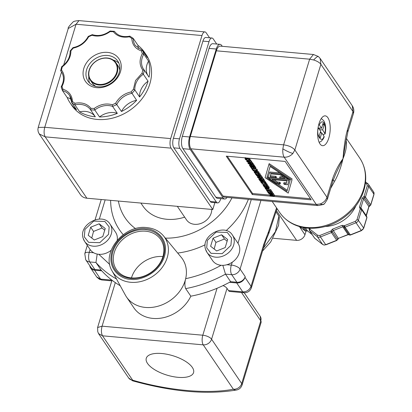 <?xml version="1.0" encoding="UTF-8"?>
<svg xmlns="http://www.w3.org/2000/svg" width="412" height="412" viewBox="0 0 412 412"><rect width="100%" height="100%" fill="white"/><g stroke="black" fill="none" stroke-linecap="round" stroke-linejoin="round"><path stroke-width="0.62" d="M142.305 53.637L141.342 50.877C135.368 48.801 132.185 44.661 131.809 38.455L129.368 36.786C122.472 38.012 117.142 36.328 113.367 31.739L110.102 31.606C104.138 35.808 98.077 37.034 91.922 35.283L88.704 36.719C85.269 42.771 80.108 46.577 73.218 48.132L70.915 50.764C70.926 57.036 68.042 62.403 62.269 66.852L61.491 69.968C64.947 74.788 65.122 80.273 62.006 86.427L62.964 89.188C68.943 91.263 72.121 95.404 72.502 101.604L74.938 103.273C81.834 102.047 87.169 103.731 90.939 108.325L94.204 108.454C100.173 104.257 106.234 103.031 112.383 104.782L115.69 103.175C119.15 97.211 124.28 93.462 131.088 91.928L133.395 89.301L135.527 80.561L142.042 73.207L142.815 70.097C139.39 65.333 139.189 59.905 142.212 53.802L143.824 54.127L148.552 61.089A44.98 36.575 145.8 0 1 149.056 77.204L144.329 70.241A44.98 36.575 145.8 0 1 143.33 74.242L142.042 73.207M131.088 91.928L136.63 100.343A44.98 36.575 145.8 0 1 121.468 111.513L116.735 104.55A44.98 36.575 145.8 0 1 112.6 106.404L117.327 113.367A17.768 14.446 -34.2 0 0 113.542 112.548A17.768 14.446 -34.2 0 0 99.529 116.967L94.801 109.999A44.98 36.575 145.8 0 1 90.599 109.834L95.332 116.797A17.768 14.446 -34.2 0 0 85.444 111.415A17.768 14.446 -34.2 0 0 79.665 111.853L74.938 104.89A17.768 14.446 145.8 0 1 80.711 104.452A17.768 14.446 145.8 0 1 90.599 109.834L90.939 108.325M332.232 231.745A1.138 0.927 145.8 0 1 331.454 232.559L330.826 231.106A1.138 0.525 8.9 0 1 332.263 231.606A1.138 0.927 145.8 0 1 332.232 231.745A1.138 0.469 -163.1 0 0 330.826 231.106L332.448 229.201L342.161 225.328L342.789 226.785A1.138 0.927 145.8 0 1 343.917 226.966A1.138 0.927 -34.2 0 0 345.045 227.146L356.056 222.758L355.432 221.301L356.988 219.673L360.212 209.064L359.48 207.107L362.194 198.162L364.048 196.436L367.272 185.822L366.762 184.01L365.439 182.985M349.69 234.958A1.138 0.927 -34.2 0 1 349.17 234.696L343.917 226.966A1.138 0.659 -42.6 0 1 344.37 225.73A1.138 0.659 -42.6 0 1 344.417 225.688L345.045 227.146L350.463 235.031L349.865 235.097A1.138 0.464 -81.1 0 1 349.69 234.958A1.138 0.927 -34.2 0 0 350.298 234.876L361.309 230.488L356.056 222.758A3.414 2.776 145.8 0 0 358.394 220.317L361.618 209.703A1.138 0.469 -163.1 0 0 360.212 209.064A1.138 0.613 -61.5 0 1 361.128 208.611A1.138 0.613 -61.5 0 1 361.252 208.724A1.138 0.927 145.8 0 1 361.618 209.703L366.865 217.438A1.138 0.927 -34.2 0 0 366.778 216.707L360.974 208.477A1.138 0.927 145.8 0 1 360.886 207.746L363.6 198.8A1.138 0.927 145.8 0 1 364.527 197.94A1.138 0.263 -105 0 1 364.048 196.436A1.138 0.469 16.9 0 1 365.454 197.075L368.678 186.466A1.138 0.469 16.9 0 0 367.272 185.822M305.477 230.988A1.138 0.639 -52.2 0 1 305.179 230.905A1.138 0.639 -52.2 0 1 305.096 230.818A1.138 0.927 -34.2 0 0 306.276 230.849L307.527 230.957A1.138 0.639 127.8 0 0 307.63 231.014M324.934 133.251C325.701 128.822 325.387 125.361 323.987 122.869C322.405 120.974 320.835 121.653 319.269 124.913L321.54 128.261L323.049 123.291L324.167 124.934L322.658 129.904L325.119 133.941L322.946 134.642M346.09 139.689L346.404 142.83C346.693 147.146 345.539 152.471 342.949 158.8L335.801 173.838L332.911 180.976L332.479 179.076L326.958 197.24C325.99 200.299 323.744 202.529 320.232 203.94A9.11 4.573 -124.2 0 0 323.791 204.053A9.11 4.573 55.8 0 0 323.817 204.033C323.837 204.707 325.037 203.08 327.411 199.15L326.958 197.24L294.858 149.968L320.881 64.313C319.552 62.536 317.142 61.089 313.65 59.977L309.639 59.184L313.434 54.497L318.347 56.485L320.155 58.453L320.881 64.313L352.986 111.585L352.255 105.724C353.826 108.15 354.217 110.74 353.439 113.491L352.986 111.585L347.465 129.749L347.836 131.871M190.339 136.47L283.611 144.839C288.797 145.56 292.546 147.269 294.858 149.968L292.901 153.444C290.45 156.107 287.54 157.353 284.177 157.178C283.018 155.288 282.57 152.517 282.848 148.861L283.611 144.839L309.639 59.184L216.362 50.81L190.339 136.47A9.11 3.765 95.1 0 0 190.9 148.804L223.005 196.076A9.11 3.765 95.1 0 0 224.607 197.199L317.884 205.573L316.282 204.45L284.177 157.178L190.9 148.804M96.794 87.668A20.214 16.434 145.8 0 1 83.821 68.387A20.214 16.434 145.8 0 1 107.511 52.391A20.214 16.434 145.8 0 1 120.489 71.678A20.214 16.434 145.8 0 1 96.794 87.668M107.656 55.476A17.937 14.585 -34.2 0 0 89.672 63.814A17.937 14.585 -34.2 0 0 88.06 81.205A17.937 14.585 -34.2 0 0 98.144 86.778A17.937 14.585 -34.2 0 0 116.127 78.445A17.937 14.585 -34.2 0 0 117.734 61.053A17.937 14.585 -34.2 0 0 107.656 55.476M88.807 76.642A17.937 14.585 -34.2 0 0 89.662 83.1M115.973 62.809A15.486 12.592 145.8 0 1 114.582 77.827A15.486 12.592 145.8 0 1 99.055 85.026A15.486 12.592 145.8 0 1 90.346 80.211A15.486 12.592 145.8 0 1 91.737 65.194A15.486 12.592 145.8 0 1 107.264 57.999A15.486 12.592 145.8 0 1 115.973 62.809L118.023 65.827A15.486 12.592 145.8 0 1 119.707 70.153M118.908 63.237A17.937 14.585 -34.2 0 0 113.223 60.059M72.502 101.604L71.796 102.743L76.529 109.705A44.98 36.575 145.8 0 1 70.045 102.815L71.832 105.446A44.98 36.575 -34.2 0 0 97.119 119.428A44.98 36.575 -34.2 0 0 142.222 98.52A44.98 36.575 -34.2 0 0 146.255 54.904L144.468 52.273A44.98 36.575 145.8 0 1 147.321 57.541L142.588 50.578A44.98 36.575 145.8 0 1 143.824 54.127A17.768 14.446 145.8 0 0 143.536 54.647A17.768 14.446 145.8 0 0 143.608 69.288A17.768 14.446 145.8 0 0 144.277 70.184M131.809 38.455L133.256 38.419L137.984 45.382A44.98 36.575 145.8 0 1 144.468 52.273M133.395 89.301L134.863 89.996A17.768 14.446 145.8 0 1 136.846 81.411A17.768 14.446 145.8 0 1 143.33 74.242L148.057 81.205A44.98 36.575 145.8 0 1 139.596 96.964L134.863 89.996A44.98 36.575 145.8 0 1 131.897 93.38A17.768 14.446 145.8 0 0 117.008 104.025A17.768 14.446 145.8 0 0 116.735 104.55L115.602 103.34M117.327 113.367A44.98 36.575 145.8 0 1 99.529 116.967M106.996 58.174A15.033 12.221 145.8 0 1 116.648 72.517A15.033 12.221 145.8 0 1 99.024 84.409A15.033 12.221 145.8 0 1 89.378 70.071A15.033 12.221 145.8 0 1 106.996 58.174M325.547 226.492A30.462 24.771 -34.2 0 0 355.865 205.902M214.158 249.013L215.945 242.4L224.463 239.012L227.12 241.226M91.752 238.028L93.539 231.415L102.063 228.021L104.715 230.241M162.92 256.552A26.759 21.759 -34.2 0 0 162.889 256.552A26.759 21.759 -34.2 0 0 131.464 277.915M145.683 231.214A26.759 21.759 -34.2 0 0 118.852 243.652A26.759 21.759 -34.2 0 0 116.452 269.603A26.759 21.759 -34.2 0 0 131.495 277.92A26.759 21.759 -34.2 0 0 158.326 265.477A26.759 21.759 -34.2 0 0 160.726 239.532A26.759 21.759 -34.2 0 0 145.683 231.214M145.611 229.669A27.903 22.686 -34.2 0 0 112.909 251.747A27.903 22.686 -34.2 0 0 130.82 278.363A27.903 22.686 -34.2 0 0 163.523 256.29A27.903 22.686 -34.2 0 0 145.611 229.669M232.45 235.118C224.988 222.614 200.737 235.479 205.531 249.203L207.015 252.391L212.525 260.508A15.373 12.499 -34.2 0 0 221.126 265.282A15.373 12.499 -34.2 0 0 221.167 265.287A15.373 12.499 -34.2 0 0 226.873 264.725A15.373 12.499 -34.2 0 0 232.224 262.238A15.373 12.499 -34.2 0 0 237.987 243.276A15.373 12.499 -34.2 0 0 237.961 243.235L232.45 235.118A15.373 12.499 145.8 0 1 233.846 238.136A15.373 12.499 145.8 0 1 215.656 257.17A15.373 12.499 145.8 0 1 207.015 252.391A15.373 12.499 145.8 0 1 205.614 249.373M109.777 264.499L98.803 254.302A15.373 12.499 -34.2 0 0 111.163 250.254M117.224 240.196A15.373 12.499 -34.2 0 0 115.556 232.244L110.045 224.128A15.373 12.499 145.8 0 1 111.441 227.146A15.373 12.499 145.8 0 1 93.251 246.18A15.373 12.499 145.8 0 1 84.609 241.406A15.373 12.499 145.8 0 1 83.214 238.388M98.803 254.302A15.373 12.499 145.8 0 1 98.762 254.297A15.373 12.499 145.8 0 1 93.689 252.772L89.265 252.376L90.094 249.481A15.373 12.499 -34.2 0 0 90.12 249.523A15.373 12.499 -34.2 0 0 93.689 252.772M244.058 292.747L242.766 291.866L236.715 282.951A7.061 5.742 -34.2 0 0 244.991 277.369L245.217 276.622A7.117 5.789 145.8 0 1 236.874 282.251L230.627 281.695A113.877 92.597 145.8 0 1 229.505 282.308A113.877 92.597 145.8 0 1 190.823 296.187L185.683 288.616C184.648 286.046 184.643 282.735 185.668 278.687A33.82 27.501 145.8 0 1 145.488 307.44A33.82 27.501 145.8 0 1 126.474 296.928A33.82 27.501 145.8 0 1 125.372 295.126L112.085 270.921A31.209 25.374 145.8 0 0 130.645 282.287A31.209 25.374 145.8 0 0 162.632 266.842A31.209 25.374 145.8 0 0 163.564 235.958C159.393 231.075 153.815 228.289 146.837 227.599C123.971 224.396 100.775 252.752 112.085 270.921M221.126 265.282C209.78 271.616 197.961 276.081 185.668 278.687A33.82 27.501 -34.2 0 0 181.162 257.232L163.564 235.958M177.999 377.32A24.71 10.135 16.9 0 1 146.275 358.239A24.71 10.135 16.9 0 1 161.834 353.522A24.71 10.135 16.9 0 1 193.563 372.608A24.71 10.135 16.9 0 1 177.999 377.32M319.022 123.564A14.976 6.185 -84.9 0 1 325.259 115.86A14.976 6.185 -84.9 0 1 328.817 137.989A14.976 6.185 -84.9 0 1 322.581 145.694A14.976 6.185 -84.9 0 1 319.022 123.564M332.479 179.076C335.353 171.011 338.839 164.254 342.949 158.8C341.208 166.736 338.499 174.122 334.822 180.95L330.707 188.31M112.383 104.782L112.6 106.404A17.768 14.446 145.8 0 0 108.814 105.585A17.768 14.446 145.8 0 0 94.801 109.999L94.204 108.454M74.938 103.273L74.938 104.89A44.98 36.575 145.8 0 1 71.796 102.743L69.705 95.615A17.768 14.446 145.8 0 1 71.796 102.289M62.964 89.188L62.464 90.583A17.768 14.446 145.8 0 1 69.705 95.615M61.491 69.968L60.724 70.915A17.768 14.446 145.8 0 1 61.445 71.868C64.221 76.256 64.138 81.21 61.203 86.741L62.464 90.583L67.192 97.546A17.768 14.446 -34.2 0 1 71.405 99.508M62.006 86.427L61.182 86.932M142.387 50.434L135.347 45.547A17.768 14.446 145.8 0 1 133.256 38.419L129.857 36.143C123.028 37.441 117.894 35.834 114.448 31.322L110.076 31.024C104.179 35.283 98.257 36.483 92.314 34.634L88.235 36.421C84.939 42.457 79.866 46.19 73.022 47.627L70.128 51.006C70.303 57.088 67.486 62.315 61.676 66.687L60.672 70.653L62.052 72.873M62.269 66.852L61.723 66.919M70.915 50.764L70.128 51.006M73.218 48.132L73.156 47.782M88.704 36.719L88.317 36.611M91.922 35.283L92.453 34.757M110.102 31.606L110.251 31.158M113.367 31.739L114.448 31.322M129.368 36.786L130.017 36.168M141.342 50.877L142.382 50.434M142.815 70.097L144.329 70.241L143.608 69.288M148.057 81.205A17.768 14.446 -34.2 0 0 139.596 96.964M136.63 100.343A17.768 14.446 -34.2 0 0 121.468 111.513M137.984 45.382A17.768 14.446 -34.2 0 0 138.339 48.559M148.552 61.089A17.768 14.446 -34.2 0 0 147.717 75.231M95.795 86.391A15.486 12.592 145.8 0 1 92.396 83.229L90.346 80.211M95.332 116.797A44.98 36.575 145.8 0 1 79.665 111.853M70.045 102.815A44.98 36.575 145.8 0 1 67.192 97.546M279.671 177.68L285.125 178.169L279.969 174.719L270.926 173.91L270.087 176.82L275.54 177.309L276.097 178.133L268.14 177.418L269.407 172.999L280.366 173.982L288.189 179.22L280.232 178.504L279.671 177.68L279.975 176.686L283.363 176.99M283.693 183.603L286.149 183.824L286.984 180.914L271.951 179.565L277.106 183.01L279.563 183.232L280.119 184.056L276.709 183.747L268.887 178.514L288.936 180.317L287.669 184.731L284.254 184.427L283.693 183.603L283.997 182.609L286.438 182.83M332.448 229.201L338.324 238.388L348.042 234.516A1.138 0.927 -34.2 0 1 349.17 234.696A1.138 0.659 137.4 0 0 349.206 234.742A1.138 0.659 137.4 0 0 349.34 234.835M319.14 142.351L321.262 141.275L323.302 138.834L324.187 137.016L324.028 136.233L321.751 132.885L320.242 137.855L319.125 136.207L320.634 131.243L318.363 127.895C315.829 135.193 321.932 144.174 324.028 136.233M321.54 128.261L318.419 127.978M321.751 132.885L320.181 132.746M322.596 124.795L324.167 124.934M319.187 129.105L319.501 128.075M319.537 129.625L322.658 129.904M321.257 132.839L320.495 131.711M268.887 178.514L269.185 177.52L289.234 179.323L288.936 180.317M274.016 179.75L277.41 182.016L279.866 182.238L280.423 183.062L280.119 184.056M279.866 182.238L279.563 183.232M277.41 182.016L277.106 183.01M289.234 179.323L287.669 184.731M280.536 173.426L280.366 173.982M269.407 172.999L269.711 172.005L279.758 172.911M270.942 173.91L270.39 175.826L275.844 176.315L276.401 177.139L276.097 178.133M275.844 176.315L275.54 177.309M270.39 175.826L270.087 176.82M288.359 178.664L288.189 179.22M221.599 234.788L227.651 239.485L225.189 247.576L216.671 250.97L210.62 246.268L213.076 238.177L221.599 234.788L224.468 239.012M213.076 238.177L215.945 242.4M99.194 223.798L105.245 228.5L102.789 236.586L94.266 239.98L88.214 235.278L90.676 227.192L99.194 223.798L102.063 228.021M90.676 227.192L93.539 231.415M140.873 203.059L142.876 206.005A42.704 34.721 -34.2 0 0 184.669 217.145M177.325 206.33L186.533 219.89A14.235 11.572 -34.2 0 0 201.715 223.139A14.235 11.572 -34.2 0 0 211.758 209.425M231.966 197.863A64.056 52.082 145.8 0 1 165.372 238.141M135.553 228.65A64.056 52.082 145.8 0 1 118.393 201.041M231.297 265.122L231.364 265.081A7.061 2.894 16.9 0 1 240.078 269.057A7.117 5.789 145.8 0 1 231.735 274.686A7.061 2.915 -84.9 0 1 231.297 265.122L226.873 264.725M230.627 281.695L225.488 274.124L222.846 265.338M110.632 200.345A75.442 61.342 -34.2 0 0 123.203 234.665M177.696 253.045A75.442 61.342 -34.2 0 0 205.161 244.774M226.152 230.617A75.442 61.342 -34.2 0 0 248.369 199.336M244.991 277.369L251.042 286.278L263.85 244.12L264.2 245.609L251.397 287.761C250.099 291.15 247.638 292.808 244.012 292.741L229.762 291.464A7.117 2.941 -84.9 0 1 228.511 290.584L242.766 291.866C246.767 291.851 249.523 289.986 251.042 286.278L251.382 287.808M97.206 254.07L95.95 262.495L101.089 270.066A113.877 92.597 -34.2 0 0 101.79 270.844L94.58 270.195A7.061 5.742 145.8 0 1 90.609 268.001A7.061 5.742 145.8 0 1 89.811 265.771M263.85 244.12L268.634 231.498L276.545 207.869M268.681 233.805L268.634 231.498M236.715 282.951L229.505 282.308M228.511 290.584L227.022 288.39L211.577 339.22A7.117 5.789 145.8 0 1 203.234 344.854A7.117 2.941 -84.9 0 1 202.797 335.214L217.057 288.271M190.823 296.187A33.82 27.501 145.8 0 1 162.936 317.801A33.82 27.501 145.8 0 1 133.926 307.898L126.474 296.928M96.645 276.879L101.888 279.985L111.776 280.871M101.089 270.066L94.842 269.505A7.117 5.789 145.8 0 1 90.841 267.29L85.701 259.725A7.117 5.789 145.8 0 0 89.703 261.934L95.95 262.495A113.877 92.597 145.8 0 0 116.514 278.991M120.216 285.732A113.877 92.597 145.8 0 1 101.79 270.844M115.314 282.617L102.083 326.175L97.603 327.53L97.752 331.65L98.525 333.602L102.521 335.811L203.234 344.854L233.367 389.222A7.117 5.078 -100.3 0 0 236.529 390.01C239.207 389.469 241.051 387.826 242.065 385.081A7.117 2.92 -163.1 0 0 241.71 383.587L211.577 339.22A7.117 2.92 -163.1 0 0 202.797 335.214L102.083 326.175C101.074 330.151 101.223 333.359 102.521 335.811L132.654 380.178C168.57 390.638 207.916 394.171 233.367 389.222A7.117 5.789 -34.2 0 0 241.71 383.587L260.76 320.886A7.117 5.789 -34.2 0 0 260.193 316.308L261.115 322.375A7.117 2.92 -163.1 0 0 260.76 320.886L241.494 292.515M223.031 285.598A7.117 2.92 16.9 0 1 227.022 288.39M263.443 248.122L275.437 231.626L278.898 216.125L279.321 217.299M278.898 216.12L276.189 212.134M273.207 238.26L296.614 240.361A7.117 5.789 -34.2 0 0 304.957 234.732L306.049 231.132M269.257 192.074L271.106 192.456M264.684 185.343L266.533 185.724M255.085 170.223L256.439 170.553L256.588 171.114L255.471 171.325L253.947 170.898L253.107 170.048L256.29 170.331M270.118 166.458L267.141 176.825L269.015 178.077M277.616 183.829L287.257 190.282M256.923 173.916L258.772 174.291M268.351 192.61L269.577 192.095L271.704 192.914L271.606 193.357L270.478 193.429L268.279 192.337M271.704 192.914L271.606 193.357L271.729 192.95M268.119 187.754L268.413 188.377L267.96 188.469L266.569 187.615L268.119 187.754M267.403 187.687L267.223 188.284M268.433 188.32L268.315 188.042M263.778 185.879L265.004 185.364L267.136 186.183L267.038 186.626L265.91 186.693L263.706 185.601M267.136 186.183L267.038 186.626L267.161 186.219M254.178 170.141L253.947 170.898M266.842 177.819L270.102 166.448L290.233 179.915L286.968 191.286L266.842 177.819L267.141 176.825M248.153 161.159L247.689 160.479L249.868 160.994L248.153 161.159L248.312 160.629M256.017 174.451L257.243 173.936L259.375 174.75L259.272 175.198L258.149 175.265L255.945 174.173M259.375 174.75L259.272 175.198L259.4 174.791M273.475 195.772L270.545 194.804L272.584 194.459L268.84 193.867L272.971 194.237L273.238 194.634L271.312 194.974L273.97 195.71L274.248 196.117L270.118 195.746L269.917 195.453L273.475 195.772M268.918 193.326L267.872 192.569L267.954 191.91L271.142 192.198L272.183 192.955L272.1 193.609L268.918 193.326M271.266 191.137L272.481 191.961L272.1 193.609M267.872 192.569L268.068 191.534M266.368 189.134L266.605 189.484L265.575 189.062L266.368 189.134L266.641 188.238M266.337 187.908L264.267 187.136L268.397 187.506L268.943 188.608L268.207 188.773L266.688 188.212L265.421 188.83L265.163 188.454L266.337 187.908M267.795 186.43L268.701 186.512L269.082 187.074L268.943 188.608M264.344 186.595L263.304 185.833L263.386 185.179L266.569 185.467L267.609 186.219L267.532 186.878L264.344 186.595M266.873 184.473L267.908 185.23L267.532 186.878M263.304 185.833L263.701 184.179M262.367 181.486L264.128 181.903L265.179 182.665L265.292 183.309L264.628 183.252L264.71 182.619L263.958 182.099L262.573 181.79L261.466 181.883L261.378 182.32L262.372 183.046L261.285 182.676L260.961 181.62L262.444 181.239M260.899 182.274L261.265 180.626L261.656 180.497M261.466 181.883L261.378 182.32L261.517 181.857M264.808 182.964L264.71 182.619M264.432 180.909L265.637 182.047L265.292 183.309M261.62 178.308L257.871 177.716L262.006 178.087L262.284 178.504L259.617 179.091L263.072 179.658L258.937 179.287L258.715 178.963L261.62 178.308M255.8 171.819L257.562 172.231L258.618 172.999L258.726 173.643L258.067 173.586L258.144 172.952L257.392 172.432L256.012 172.123L254.899 172.211L254.812 172.654L255.806 173.38L255.152 173.323L254.333 172.607L254.395 171.953L255.857 171.639M254.333 172.607L254.559 171.413M254.899 172.211L254.812 172.654L254.951 172.19M258.242 173.298L258.144 172.952M257.222 171.021L258.916 172.005L258.726 173.643M252.777 170.218L252.438 169.713L256.568 170.084L257.114 171.34L255.672 171.629L253.638 171.021L252.777 170.218M253.009 168.745L256.867 169.09L257.448 170.274L257.114 171.34M255.332 168.261L254.843 168.22L254.106 167.138L252.978 167.035L253.663 168.044L253.174 167.998L252.489 166.994L250.954 166.855L251.686 167.936L251.202 167.89L250.269 166.52L254.4 166.891L255.332 168.261L255.631 167.267L254.698 165.897L254.4 166.891M251.109 164.337L251.773 165.315L251.284 165.269L250.62 164.29L248.436 163.822L252.566 164.192L253.457 165.506L252.968 165.459L252.278 164.44L251.109 164.337M246.587 158.244L248.343 158.661L249.399 159.423L249.512 160.072L248.848 160.011L248.93 159.382L248.173 158.857L246.793 158.553L245.681 158.641L245.593 159.083L246.592 159.81L245.5 159.439L245.181 158.378L246.664 157.981M245.114 159.037L245.336 157.863M245.681 158.641L245.593 159.083L245.737 158.615M249.023 159.722L248.93 159.382M249.543 158.239L249.857 158.805L249.512 160.072M288.22 193.125L265.107 177.66L268.856 164.609L291.964 180.07L288.22 193.125L291.964 180.07M250.553 161.231L246.927 161.597L246.716 161.293L247.736 161.195L247.169 160.361L245.676 159.763L250.311 160.871L250.553 161.231L250.857 160.237L250.614 159.877L250.311 160.871M250.815 162.4L247.066 161.808L251.196 162.179L251.48 162.591L248.807 163.183L252.082 163.476L252.262 163.749L248.132 163.379L247.911 163.049L250.815 162.4M249.868 165.346L253.344 165.923L253.153 165.639L253.576 165.681L254.153 166.53L253.545 166.211L250.022 166.16L249.445 165.31L249.868 165.346L250.166 164.352L250.887 164.682M255.548 168.58L255.744 168.874L252.103 168.549L252.767 169.528L252.278 169.481L251.418 168.209L255.548 168.58L255.852 167.591L255.744 168.874M256.583 175.162L255.543 174.405L255.625 173.751L258.808 174.039L259.848 174.791L259.771 175.45L256.583 175.162M258.932 172.973L260.147 173.797L259.771 175.45M255.543 174.405L255.739 173.375M260.25 176.295L256.506 175.703L260.636 176.073L260.92 176.49L258.247 177.078L261.702 177.644L257.572 177.273L257.351 176.949L260.25 176.295M264.303 181.476L263.814 181.435L263.083 180.353L261.95 180.25L262.635 181.259L262.145 181.213L261.46 180.204L259.926 180.07L260.662 181.151L260.173 181.105L259.241 179.735L263.371 180.106L264.303 181.476L264.607 180.482L263.675 179.112L263.371 180.106M265.112 183.34L265.601 183.381L266.796 185.148L266.307 185.101L265.807 184.365L262.166 184.04L261.97 183.747L265.611 184.076L265.122 183.294M268.135 189.978L269.896 190.395L270.947 191.158L271.06 191.807L270.396 191.745L270.478 191.117L269.726 190.591L268.341 190.282L267.233 190.375L267.146 190.813L268.14 191.544L267.486 191.482L266.667 190.771L266.729 190.112L268.135 189.978L268.439 188.984L270.2 189.402L271.251 190.164L271.086 191.719M266.667 190.771L267.033 189.118L268.439 188.984M267.233 190.375L267.146 190.813L267.285 190.349M270.576 191.456L270.478 191.117M271.364 190.813L271.06 191.807M273.295 194.449L274.547 195.123L274.248 196.117M274.274 194.716L273.97 195.71M272.368 193.161L273.269 193.243L273.542 193.64L273.238 194.634M273.269 193.243L272.971 194.237M268.995 193.357L268.84 193.867M270.705 194.289L270.545 194.804M269.917 195.453L270.221 194.459L270.638 194.5M271.446 191.204L271.142 192.198M268.258 190.916L270.231 190.869M272.481 191.961L272.404 192.615L272.481 191.961M266.749 188.258L266.605 189.484M265.575 189.062L265.683 188.701M268.701 186.512L268.397 187.506M264.422 186.626L264.267 187.136M265.163 188.454L265.446 187.512M266.672 185.137L266.569 185.467M263.603 184.839L263.685 184.185L263.603 184.839M267.908 185.23L267.831 185.884L267.908 185.23M261.867 182.763L262.171 181.769L262.66 182.032L262.372 183.046M262.66 182.032L262.356 183.026M264.767 182.717L264.612 183.227M265.596 182.315L265.318 183.227M262.861 180.513L263.227 180.564M261.198 181.28L261.265 180.626L261.198 181.28M262.341 178.319L263.371 178.664L263.072 179.658M263.186 178.396L262.887 179.385M261.883 177.057L262.588 177.51L262.284 178.504M262.305 177.098L262.006 178.087M257.994 177.315L257.871 177.716M258.715 178.963L258.988 178.072M255.306 173.097L255.605 172.103L256.094 172.365L255.806 173.38M256.094 172.365L255.795 173.359M258.206 173.05L258.051 173.56M259.03 172.649L258.751 173.56M256.867 169.09L256.568 170.084M251.99 166.948L251.686 167.936M253.941 167.123L253.663 168.044M254.353 165.866L254.698 165.897M250.367 166.19L250.269 166.52M252.443 163.162L252.87 163.198L253.761 164.512L253.457 165.506M252.87 163.198L252.566 164.192M248.56 163.415L248.436 163.822M252.046 164.419L251.773 165.315M246.381 158.527L246.891 158.816L246.592 159.81M246.876 158.795L246.577 159.789M246.386 158.532L246.088 159.526M248.987 159.48L248.833 159.99M249.811 159.078L249.538 159.99M268.856 164.609L269.154 163.615L292.268 179.076M247.009 160.32L246.716 161.293M246.845 158.975L248.982 159.485M249.641 159.645L250.614 159.877M251.536 162.405L252.566 162.755L252.262 163.749M252.381 162.483L252.082 163.476M250.594 161.102L251.5 161.185L251.784 161.597L251.48 162.591M251.5 161.185L251.196 162.179M247.911 163.049L248.178 162.163M253.71 164.671L254.456 165.536L254.153 166.53M253.88 164.687L253.576 165.681M251.938 164.774L252.541 164.826M250.357 164.63L250.058 165.624M249.445 165.31L249.749 164.316L250.166 164.352M253.04 168.632L252.767 169.528M251.902 167.236L252.7 167.308M253.854 167.411L254.322 167.452M255.543 167.56L255.852 167.591M251.418 168.209L251.505 167.921M259.112 173.045L258.808 174.039M255.924 172.757L257.897 172.705M260.147 173.797L260.07 174.456L260.147 173.797M260.976 176.305L262.006 176.65L261.702 177.644M261.821 176.377L261.517 177.371M260.034 175.002L260.94 175.079L261.218 175.497L260.92 176.49M260.94 175.079L260.636 176.073M256.661 175.193L256.506 175.703M257.351 176.949L257.618 176.058M260.961 180.162L260.662 181.151M262.913 180.338L262.635 181.259M263.247 179.071L263.675 179.112M259.364 179.328L259.241 179.735M265.58 182.362L267.1 184.154L266.796 185.148M265.9 182.387L265.601 183.381M262.459 182.773L264.689 182.974M262.187 183.031L261.97 183.747M267.635 191.261L267.939 190.267L268.428 190.529L268.14 191.544M268.428 190.529L268.124 191.523M270.535 191.214L270.38 191.724M266.966 189.778L267.033 189.118L266.966 189.778M334.822 180.95L332.999 180.698M345.215 145.477L342.949 158.8C344.005 148.171 344.839 138.865 347.465 129.749M345.817 141.306L346.404 142.83M227.29 156.241L252.623 193.542L270.025 195.108M274.433 195.499L310.457 198.733M285.13 161.432L311.199 199.82L252.319 194.536L226.25 156.148L285.13 161.432M252.623 193.542L252.319 194.536M320.232 203.94L316.282 204.45L223.005 196.076M313.434 54.497L220.157 46.123A9.11 3.765 95.1 0 0 216.362 50.81M222.243 46.309L221.677 45.474A9.11 3.765 -84.9 0 0 220.075 44.347A9.11 3.765 -84.9 0 0 216.279 49.033L189.561 136.98A9.11 3.765 -84.9 0 0 190.128 149.319L223.088 197.853A9.11 3.765 -84.9 0 0 224.689 198.975A9.11 3.765 -84.9 0 0 227.058 197.42M224.689 198.975L217.459 198.327A9.11 3.765 -84.9 0 1 215.857 197.204L182.897 148.67A9.11 3.765 -84.9 0 1 182.331 136.331L209.049 48.384A9.11 3.765 -84.9 0 1 212.844 43.698L220.075 44.347M214.863 202.663L212.783 209.512L86.865 198.213A11.387 9.26 145.8 0 1 80.464 194.67L39.063 133.699M38.203 127.432L44.754 127.282C43.754 131.227 43.899 134.415 45.191 136.846L39.202 133.91M220.734 198.62L220.538 199.274A7.061 2.915 -84.9 0 1 217.598 202.905A7.061 2.915 -84.9 0 1 216.357 202.035L179.931 148.402A7.061 2.915 -84.9 0 1 179.493 138.839L209.023 41.653A7.061 2.915 -84.9 0 1 211.964 38.022A7.061 2.915 -84.9 0 1 213.205 38.893L216.702 44.048M209.574 37.806L206.16 32.775A7.061 2.915 95.1 0 0 204.918 31.904A7.061 2.915 95.1 0 0 201.978 35.54L76.06 24.236L68.258 28.495C67.609 28.098 69.18 25.956 72.981 22.078C73.454 21.352 75.458 20.863 78.996 20.605L76.06 24.236L63.628 65.158M212.783 209.512L171.109 148.15L45.191 136.846L86.865 198.213M217.598 202.905L211.5 202.359A7.061 2.915 -84.9 0 1 210.259 201.489L173.838 147.857A7.061 2.915 -84.9 0 1 173.4 138.293L202.925 41.107A7.061 2.915 -84.9 0 1 205.866 37.477L211.964 38.022M201.978 35.54L170.671 138.587A7.061 2.915 95.1 0 0 171.109 148.15M344.437 227.228A1.138 0.52 97.2 0 1 344.278 226.801A1.138 0.52 -82.8 0 1 344.37 225.73M349.917 235.097A1.138 0.464 -81.1 0 1 349.865 235.097L348.042 234.516L342.789 226.785L333.076 230.653A1.138 0.927 145.8 0 0 332.263 231.606L337.516 239.341A1.138 0.525 8.9 0 1 337.577 239.563A1.138 0.525 8.9 0 1 337.546 239.645M337.485 239.48A1.138 0.469 -163.1 0 1 337.541 239.717L336.707 240.294A1.138 0.927 -34.2 0 0 337.516 239.341A1.138 0.927 -34.2 0 1 338.324 238.388L348.207 234.665M324.023 244.939A3.414 2.776 -34.2 0 0 325.696 244.682L324.223 245.083L322.673 244.486A1.138 0.639 -52.2 0 1 322.596 244.404A3.414 2.776 -34.2 0 0 324.023 244.939M206.69 247.833L207.36 240.366L216.104 232.085L227.27 232.435L231.575 237.925L230.905 245.392L222.166 253.674L211.001 253.318L206.69 247.833M84.29 236.843L84.96 229.376L93.699 221.095L104.864 221.45L109.175 226.935L108.505 234.402L99.761 242.683L88.595 242.328L84.29 236.843M145.889 228.768C153.872 228.444 169.78 237.652 164.46 256.372C158.424 275.031 137.912 280.969 130.547 279.264C122.56 279.594 106.651 270.38 111.971 251.66C118.007 233.007 138.52 227.069 145.889 228.768M359.722 158.048C365.238 166.469 366.953 175.945 364.862 186.487C363.096 194.706 359.243 202.23 353.305 209.049C340.585 222.732 325.434 229.108 307.852 228.176C295.641 226.935 286.237 221.687 279.645 212.432A48.4 39.351 -34.2 0 0 306.852 227.476A48.4 39.351 -34.2 0 0 355.381 204.98A48.4 39.351 -34.2 0 0 359.722 158.048L346.332 138.334M313.65 59.977A9.11 1.576 129 0 1 317.065 56.877A9.11 1.576 -51 0 1 318.347 56.485M282.848 148.861A9.11 1.509 -152.6 0 0 288.251 151.714A9.11 1.509 27.4 0 0 292.901 153.444M310.107 228.325L309.917 229.227L317.75 235.309L319.815 235.494L320.443 236.946A3.414 2.776 145.8 0 1 318.775 237.209A3.414 2.776 145.8 0 1 317.343 236.668L322.596 244.404L314.763 238.321A1.138 0.639 127.8 0 0 314.845 238.409A1.138 0.639 127.8 0 0 314.948 238.466M299.756 226.672L305.096 230.818L302.794 227.429M62.403 90.434A44.98 36.575 145.8 0 1 61.228 87.035M319.815 235.494L330.826 231.106M342.161 225.328L344.417 225.688L355.432 221.301M365.552 181.893L368.405 184.267A3.414 2.776 145.8 0 0 367.911 183.747A1.138 0.639 127.8 0 0 367.834 183.659A1.138 0.639 127.8 0 0 366.762 184.01M368.405 184.267A3.414 2.776 145.8 0 1 368.678 186.466L373.926 194.196A3.414 2.776 -34.2 0 0 373.653 192.002L368.405 184.267M362.194 198.162A1.138 0.469 16.9 0 1 363.6 198.8L368.853 206.536L366.134 215.481A1.138 0.469 16.9 0 1 366.191 215.718A1.138 0.469 16.9 0 1 366.155 215.79M359.48 207.107A1.138 0.469 16.9 0 1 360.886 207.746L366.134 215.481A1.138 0.927 -34.2 0 0 366.093 215.703M356.988 219.673A1.138 0.469 16.9 0 1 358.394 220.317L363.642 228.047L366.865 217.438A1.138 0.469 -163.1 0 1 366.922 217.675L363.698 228.284L361.309 230.488A3.414 2.776 -34.2 0 0 363.642 228.047A1.138 0.469 16.9 0 1 363.698 228.284M320.443 236.946L331.454 232.559L336.707 240.294L325.696 244.682L320.443 236.946M317.75 235.309A1.138 0.639 127.8 0 0 317.343 236.668L309.515 230.591L314.763 238.321A1.138 0.927 -34.2 0 1 314.598 238.146L309.35 230.416A1.138 0.927 -34.2 0 0 309.515 230.591A1.138 0.639 127.8 0 1 309.917 229.227A1.138 0.397 24.5 0 0 309.252 229.304A1.138 0.397 24.5 0 0 309.309 229.546A1.138 0.927 -34.2 0 0 309.35 230.416L309.273 228.675A1.138 0.927 145.8 0 0 309.108 228.5A1.138 0.639 127.8 0 1 309.026 228.269M308.784 228.248L309.335 228.835M367.731 183.603L365.552 181.913M370.702 204.81L373.926 194.196A1.138 0.469 -163.1 0 1 373.983 194.438L370.759 205.047A1.138 0.469 16.9 0 0 370.702 204.81L365.454 197.075A1.138 0.927 -34.2 0 1 364.527 197.94L369.78 205.67A1.138 0.927 -34.2 0 0 370.702 204.81M305.426 227.893L307.45 230.875L312.121 234.5M368.91 206.773L369.966 205.815A1.138 0.263 75 0 1 369.78 205.67A1.138 0.927 -34.2 0 0 368.853 206.536A1.138 0.469 -163.1 0 1 368.91 206.773L366.227 216.212M322.817 244.558A1.138 0.639 -52.2 0 1 322.673 244.486L314.598 238.146M304.123 227.682L306.276 230.849A1.138 0.927 -34.2 0 1 307.45 230.875A1.138 0.639 127.8 0 0 307.527 230.957L312.157 234.552M232.224 262.238L231.364 265.081M236.874 282.251L231.735 274.686L225.488 274.124A113.877 92.597 145.8 0 1 185.683 288.616M99.333 219.076L105.168 199.856M251.258 199.593L237.987 243.276M260.914 200.459L240.078 269.057L245.217 276.622M87.303 245.372L84.784 253.668A7.061 2.894 16.9 0 1 89.229 252.319M89.265 252.376A7.061 2.915 95.1 0 0 89.703 261.934L94.842 269.505M98.525 333.602L128.652 377.969A7.117 5.789 -34.2 0 0 132.654 380.178A7.117 0.273 105.9 0 0 132.592 380.812C172.242 391.848 206.891 394.917 236.529 390.01M111.873 280.114L100.631 279.104L94.58 270.195M276.54 210.805L296.614 240.361M299.416 226.574L304.957 234.732M270.478 193.429L270.782 192.435M267.96 188.469L268.161 187.81M265.91 186.693L266.209 185.699M255.471 171.325L255.775 170.331M258.149 175.265L258.448 174.271M269.669 190.797L269.371 191.791M269.247 187.615L268.979 188.495M269.082 187.074L268.784 188.068M265.029 184.298L264.798 185.06M265.483 181.671L265.179 182.665M264.257 181.471L264.128 181.903M258.916 172.005L258.618 172.999M257.866 171.243L257.562 172.231M257.412 170.347L257.16 171.186M257.206 169.59L256.908 170.583M249.703 158.429L249.399 159.423M248.503 158.146L248.343 158.661M257.34 172.638L257.037 173.632M271.251 190.164L270.947 191.158M270.2 189.402L269.896 190.395M209.049 48.384L216.279 49.033M182.331 136.331L189.561 136.98M182.897 148.67L190.128 149.319M215.857 197.204L223.088 197.853M173.838 147.857L179.931 148.402M173.4 138.293L179.493 138.839M210.259 201.489L216.357 202.035M202.925 41.107L209.023 41.653M170.671 138.587L44.754 127.282L61.522 72.09M299.704 226.657L305.179 230.905L306.415 231.008M321.278 118.538L323.714 120.675C325.743 124.264 326.211 128.688 325.119 133.941M110.045 224.128C102.588 211.629 78.332 224.488 83.131 238.213L84.609 241.406L90.12 249.523M361.473 230.643L350.463 235.031M336.872 240.443L325.861 244.831M373.983 194.438L373.653 192.002M369.966 205.815L370.759 205.047M366.778 216.707L366.922 217.675M337.541 239.717L338.494 238.538M242.065 385.081L261.115 322.375M101.239 199.501L95.084 219.771M84.784 253.668L85.701 259.725M244.198 292.757L260.193 316.308M264.2 245.619C267.12 236.792 267.357 237.075 268.686 233.789M96.871 277.194L99.421 279.274L101.841 279.98M90.609 268.001L96.665 276.91M128.652 377.969L132.592 380.812M97.598 327.53L111.982 280.196M262.552 251.047L270.689 241.993L278.548 225.426L279.326 217.299M277.075 208.647L268.753 233.625M267.754 192.131L268.058 191.137M272.296 193.388L272.6 192.399M263.186 185.4L263.484 184.406M267.723 186.657L268.027 185.663M265.307 183.268L265.606 182.274M260.781 181.826L261.079 180.832M258.741 173.601L259.045 172.607M254.214 172.159L254.513 171.165M249.523 160.031L249.827 159.037M244.996 158.589L245.3 157.595M255.425 173.972L255.723 172.978M259.962 175.229L260.266 174.235M271.075 191.76L271.374 190.771M266.549 190.323L266.847 189.329M345.22 145.477L347.903 131.644M327.411 199.15L332.932 180.981M272.203 201.473L279.645 212.432M347.919 131.655L353.439 113.491M352.26 105.724L320.155 58.453M323.817 204.033C324.769 204.182 322.792 204.697 317.884 205.573M39.171 133.864L38.208 131.809L37.883 129.548L38.218 127.39L68.263 28.474M79.001 20.605L204.918 31.904"/></g></svg>

